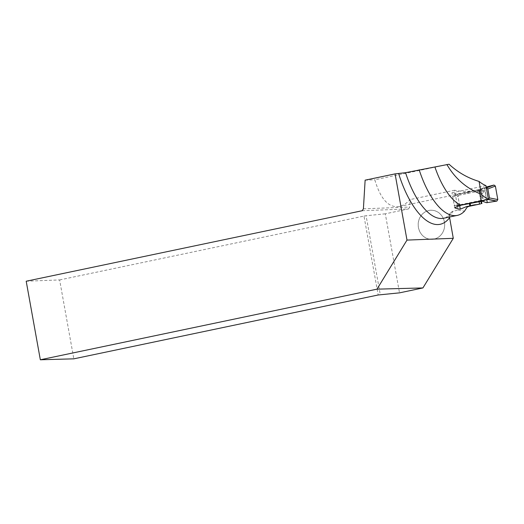 <?xml version="1.0" encoding="UTF-8"?>
<svg xmlns="http://www.w3.org/2000/svg" width="524" height="524" viewBox="0 0 524 524"><rect width="100%" height="100%" fill="white"/><g stroke="black" fill="none" stroke-linecap="round" stroke-linejoin="round"><path stroke-width="0.39" stroke-dasharray="2.62 1.97" d="M486.77 199.742L484.569 187.487L486.193 187.061L478.543 190.029L486.475 187.9M481.897 201.17L479.774 200.607L485.342 199.972M480.901 200.902L479.774 200.607L455.232 205.755L458.959 205.611M449.494 217.021L450.149 213.615L451.295 212.122L452.703 211.29L458.179 210.111L454.603 190.232C462.155 191.738 469.766 191.692 477.436 190.101L479.368 189.662L481.156 201.36L482.244 198.059L481.353 193.533L479.336 191.122L484.766 189.983L486.606 200.214L482.99 197.902L482.263 193.873L484.766 189.983M479.336 191.122L458.736 195.321L453.391 195.524A0.969 0.878 -92.2 0 0 452.697 196.657L454.197 204.982A0.969 0.878 -92.2 0 0 455.232 205.755M480.122 190.959L477.934 190.376L453.391 195.524M480.475 200.685L481.15 200.849M480.672 190.671L478.543 190.029L483.678 187.795L480.259 190.919M478.484 190.088L477.934 190.376M486.357 202.683L482.1 201.17M460.295 205.559L459.509 204.779L458.009 196.454L458.736 195.321M481.53 200.292A0.793 0.413 22.9 0 1 480.632 199.939L480.495 201.478M478.654 191.247L480.639 194.175L481.366 198.203L480.632 199.939L479.329 192.675A0.793 0.341 -41.2 0 1 480.043 192.033M486.056 199.572L481.412 200.548A0.793 0.386 26.1 0 1 480.567 200.188M483.357 198.327L481.366 198.203L482.99 197.902M482.453 193.304L480.639 194.175L482.263 193.873M484.49 190.841L479.84 191.817L479.178 192.452M362.241 210.714L408.537 208.932L385.297 213.812L399.517 292.851M408.537 208.932L409.696 207.046L410.148 199.559C406.565 203.397 402.923 205.716 399.216 206.515C388.664 208.035 380.529 199.127 374.811 179.791L449.035 164.222M454.603 190.232L410.148 199.559M428.848 210.478A14.567 13.244 87.8 0 1 443.966 229.584A14.567 13.244 87.8 0 1 421.453 234.307A14.567 13.244 87.8 0 1 428.848 210.478M365.13 180.164L374.811 179.791M479.047 189.616L457.557 193.932A74.605 30.7 -101.8 0 1 451.996 192.734L485.931 185.614M468.901 206.351A63.948 26.318 78.2 0 0 472.491 204.91L480.593 203.902M472.491 204.91L467.251 207.046M26.2 281.218L59.625 279.927L73.825 358.835M59.625 279.927L363.984 216.078L378.177 294.986M363.984 216.078L366.093 215.75L380.293 294.665M385.297 213.812L366.093 215.75M363.401 208.827L409.696 207.046M458.179 210.111L464.487 211.192M454.701 207.759L451.996 192.734M459.653 205.598L457.557 193.932M479.368 189.662L481.464 201.295M428.868 210.517A14.534 13.211 -92.2 0 0 421.493 234.28A14.534 13.211 -92.2 0 0 443.946 229.571A14.534 13.211 -92.2 0 0 428.868 210.517M482.1 201.164L486.606 200.214M452.697 196.657L458.009 196.454M459.509 204.779L454.197 204.982M467.303 191.967L467.578 193.52M468.07 191.81L468.351 193.363M476.984 189.943L477.266 191.496M450.522 212.999C447.778 216.464 445.511 218.207 443.73 218.233A70.406 28.971 78.2 0 0 453.181 211.159M480.894 201.412L478.779 189.649M482.46 201.203L480.272 200.62M483.849 187.684L478.707 189.917M455.101 205.768L458.919 205.624M399.216 206.515L477.436 190.101"/><path stroke-width="0.79" d="M486.77 199.742L487.287 202.611L496.876 201.065L497.8 199.552L495.376 186.072L493.994 185.044L495.376 186.072L497.8 199.552L496.876 201.065L486.639 202.716L481.15 200.849M493.621 185.136L486.193 187.061L493.994 185.044L486.344 187.893M458.959 205.611L481.956 201.19M481.897 201.17L480.901 200.902M485.342 199.972L488.551 199.448L489.475 197.934L487.857 188.928L486.102 187.992M495.376 186.072L487.857 188.928M497.8 199.552L489.475 197.934M480.475 200.685L481.032 200.875M496.497 201.137L488.171 199.52M453.286 238.309L406.991 240.09L395.076 173.883L365.13 180.164L363.401 208.827L362.241 210.714L26.2 281.218L40.335 359.778L73.825 358.835L378.177 294.986L399.517 292.851L422.927 287.938L453.286 238.309L449.494 217.021M395.076 173.883L405.55 172.691L449.035 164.222C457.884 172.37 467.893 178.101 479.067 181.422L481.386 194.293A63.948 26.318 -101.8 0 0 488.401 199.33L485.931 185.614A74.605 30.7 -101.8 0 1 479.067 181.422M434.913 167.018A63.948 26.318 78.2 0 0 460.688 205.146L488.401 199.33M446.88 164.51C455.133 178.645 466.635 188.575 481.386 194.293M480.593 203.902L466.55 206.587A63.948 26.318 78.2 0 0 468.901 206.351L480.606 203.895M40.335 359.778L376.979 289.156L422.927 287.938M406.991 240.09L376.979 289.156M468.901 206.351L467.244 207.052L464.487 211.192A70.406 28.971 78.2 0 1 457.347 215.377A70.406 28.971 78.2 0 1 419.174 169.835M460.688 205.146L454.701 207.759A65.245 26.848 78.2 0 0 460.295 209.161L466.55 206.587M460.295 209.161L459.653 205.598M481.556 203.574L481.156 201.36M481.464 201.295L481.877 203.613M496.876 201.065L488.551 199.448M493.994 185.044L486.475 187.9M449.579 217.709A75.574 31.099 -101.8 0 1 398.679 173.745M405.55 172.691A70.406 28.971 78.2 0 0 443.73 218.233L457.347 215.377M481.294 203.6L480.894 201.412M479.493 203.895L479.106 201.727M470.578 205.768L470.192 203.594M469.812 205.925L469.419 203.751M458.919 205.624L460.439 205.565"/></g></svg>
